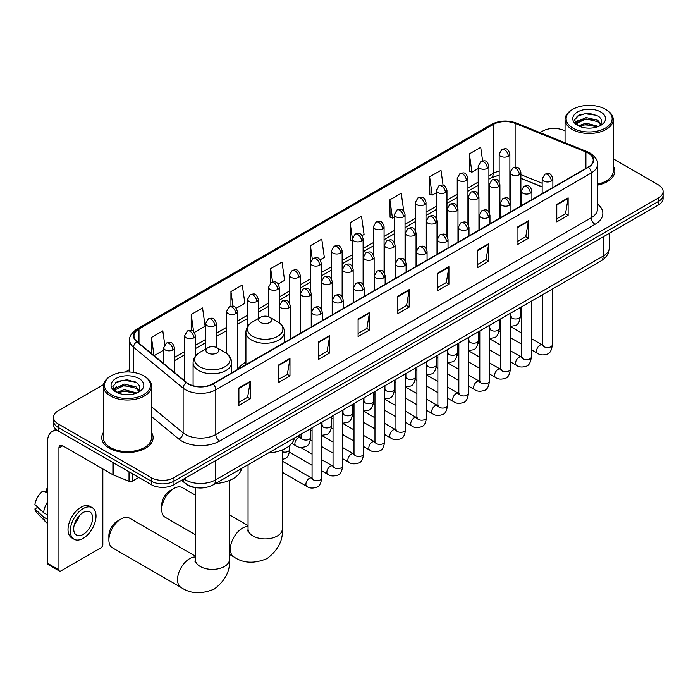 <?xml version="1.0" encoding="UTF-8"?>
<svg xmlns="http://www.w3.org/2000/svg" width="698" height="698" viewBox="0 0 698 698"><rect width="100%" height="100%" fill="white"/><g stroke="black" fill="none" stroke-linecap="round" stroke-linejoin="round"><path stroke-width="1.05" d="M245.923 362.035A28.365 16.377 0 0 0 238.097 369.198M542.163 186.959L520.883 178.356M198.04 487.893A16.054 9.266 180 0 1 186.008 483.958L181.55 480.285M103.487 384.65L58.178 410.808A16.054 9.266 0 0 0 53.476 417.36L53.476 424.349A16.054 9.266 0 0 0 58.178 430.91L151.274 484.656A16.054 9.266 0 0 0 173.985 484.656L658.397 204.985A16.054 9.266 0 0 0 663.1 198.433L663.1 194.934A16.054 9.266 0 0 1 658.397 201.486A16.054 9.266 0 0 0 663.1 194.934L663.1 191.435A16.054 9.266 0 0 0 658.397 184.883L613.228 158.804M53.476 417.36A16.054 9.266 0 0 0 58.178 423.913L151.274 477.668A16.054 9.266 0 0 0 173.985 477.668L173.985 481.158L658.397 201.486L173.985 481.158A16.054 9.266 0 0 1 151.274 481.158A16.054 9.266 0 0 0 173.985 481.158L173.985 484.656M58.178 423.913L58.178 427.412L151.274 481.158L58.178 427.412A16.054 9.266 0 0 1 53.476 420.859A16.054 9.266 0 0 0 58.178 427.412L58.178 430.91M103.348 432.516A25.686 14.833 0 0 0 101.742 437.681A25.686 14.833 0 0 0 109.272 448.168A25.686 14.833 0 0 0 137.27 451.379A25.686 14.833 0 0 0 153.124 437.681A25.686 14.833 0 0 0 151.518 432.516A25.686 14.833 0 0 1 153.124 437.681A25.686 14.833 0 0 1 137.27 451.379A25.686 14.833 0 0 1 109.272 448.168A25.686 14.833 0 0 1 101.742 437.681A25.686 14.833 0 0 1 103.348 432.516M588.196 153.089A17.127 9.885 180 0 1 593.213 160.086A17.127 9.885 180 0 1 588.196 167.075L212.777 383.821A17.127 9.885 180 0 1 186.636 382.504L137.07 341.636A17.127 9.885 180 0 1 133.972 335.965A17.127 9.885 180 0 1 138.989 328.967L493.189 124.48A17.127 9.885 180 0 1 515.124 123.372L585.91 151.981A17.127 9.885 180 0 1 588.196 153.089M588.501 152.914A17.555 10.138 0 0 0 586.154 151.78L515.368 123.162A17.555 10.138 0 0 0 492.893 124.296L138.693 328.793A17.555 10.138 0 0 0 136.721 341.776L186.287 382.644A17.555 10.138 0 0 0 213.082 383.996L588.501 167.25A17.555 10.138 0 0 0 588.501 152.914M238.891 387.931L238.891 405.407L250.242 398.855L250.242 381.37L238.891 387.931M238.891 402.31L247.633 397.258L250.198 381.954A4.284 2.469 -120 0 0 250.242 381.37M247.554 397.302L250.242 398.855M278.624 364.984L278.624 382.469L289.975 375.908L289.975 358.432L278.624 364.984M278.624 379.363L287.367 374.32L289.932 359.016A4.284 2.469 -120 0 0 289.975 358.432M287.297 374.364L289.975 375.908M318.367 342.046L318.367 359.522L329.718 352.97L329.718 335.494L318.367 342.046M318.367 356.425L327.109 351.373L329.674 336.07A4.284 2.469 -120 0 0 329.718 335.494M327.03 351.417L329.718 352.97M358.1 319.099L358.1 336.584L369.451 330.032L369.451 312.547L358.1 319.099M358.1 333.478L366.843 328.435L369.408 313.132A4.284 2.469 -120 0 0 369.451 312.547M366.764 328.479L369.451 330.032M556.786 204.392L556.786 221.877L568.137 215.316L568.137 197.839L556.786 204.392M556.786 218.771L565.528 213.728L568.093 198.415A4.284 2.469 -120 0 0 568.137 197.839M565.45 213.771L568.137 215.316M517.044 227.339L517.044 244.815L528.403 238.262L528.403 220.777L517.044 227.339M517.044 241.717L525.795 236.666L528.351 221.362A4.284 2.469 -120 0 0 528.403 220.777M525.716 236.709L528.403 238.262M477.31 250.277L477.31 267.753L488.661 261.2L488.661 243.724L477.31 250.277M477.31 264.655L486.052 259.604L488.617 244.3A4.284 2.469 -120 0 0 488.661 243.724M485.974 259.647L488.661 261.2M437.576 273.223L437.576 290.7L448.927 284.147L448.927 266.662L437.576 273.223M437.576 287.593L446.319 282.55L448.884 267.247A4.284 2.469 -120 0 0 448.927 266.662M446.24 282.594L448.927 284.147M397.834 296.161L397.834 313.638L409.194 307.085L409.194 289.609L397.834 296.161M397.834 310.54L406.585 305.488L409.141 290.185A4.284 2.469 -120 0 0 409.194 289.609M406.506 305.532L409.194 307.085M597.497 185.144A25.686 14.833 0 0 0 614.833 171.115A25.686 14.833 0 0 0 613.228 165.958A25.686 14.833 0 0 1 614.833 171.115A25.686 14.833 0 0 1 597.497 185.144M173.985 477.668L658.397 197.988A16.054 9.266 0 0 0 663.1 191.435M565.057 130.997A16.054 9.266 0 0 0 542.59 131.128L540.025 132.611M129.697 369.521L125.378 372.008M236.264 308.246L244.858 303.281L242.293 285.02L230.942 291.572L230.942 306.178M194.332 332.457L205.125 326.219L202.56 307.958L191.208 314.519L191.208 330.424M164.745 344.594L162.817 330.904L151.466 337.457L151.466 353.502M362.061 235.619L364.068 234.458L361.503 216.188L350.152 222.749L350.335 240.121M403.749 211.11L401.245 193.25L389.885 199.803L390.069 217.183M443.073 185.232L440.979 170.312L429.628 176.864L429.811 194.236M482.615 160.906L480.713 147.365L469.361 153.918L469.545 171.298M278.197 284.034L284.592 280.343L282.036 262.073L270.676 268.634L270.676 282.943M320.129 259.822L324.334 257.396L321.769 239.135L310.418 245.687L310.479 263.137M310.479 290.848L310.418 262.998M310.418 245.687L312.285 259.002M352.403 240.897L350.152 240.051M350.152 222.749L352.403 238.812A5.348 3.089 0 0 0 353.973 240.993A5.348 3.089 0 0 0 361.547 240.993A5.348 3.089 0 0 0 363.108 238.803C360.936 231.937 358.824 233.306 355.081 234.17A5.348 3.089 60 0 1 357.76 234.432A5.348 3.089 -120 0 1 361.547 240.993M389.885 199.803L392.451 218.073L394.335 216.982M392.451 218.073L389.885 217.113M429.628 176.864L432.193 195.126L436.267 192.77M432.193 195.126L429.628 194.166M469.361 153.918L471.927 172.188L478.2 168.558M471.927 172.188L469.361 171.228M270.676 268.634L272.56 282.044M230.942 291.572L232.992 306.178M191.208 314.519L193.608 331.663M154.101 355.675L163.716 350.126M151.466 337.457L154.014 355.605M572.866 128.074A23.017 13.288 0 0 0 605.41 128.074A23.017 13.288 0 0 0 605.419 109.281A23.017 13.288 0 0 0 605.41 109.281L606.169 109.717A24.081 13.908 0 0 1 613.228 119.55A24.081 13.908 0 0 1 598.361 132.402A24.081 13.908 0 0 1 572.107 129.383A24.081 13.908 0 0 1 565.057 119.55A24.081 13.908 0 0 1 572.107 109.717L572.866 109.281A23.017 13.288 0 0 0 572.866 128.074M597.497 184.159A24.081 13.908 0 0 0 613.228 171.115L613.228 119.55M578.45 125.823L586.015 123.075L598.526 126.425M579.584 126.355L586.015 124.462L597.226 126.896M578.223 125.727L577.045 123.127L577.455 121.539L586.015 117.526L597.697 120.265L600.899 124.061M577.08 124.959L577.045 123.127M577.124 123.816L577.455 122.927L586.015 118.913L597.697 121.653L600.533 124.628M599.032 126.216A12.093 6.98 0 0 0 599.547 125.753C602.636 122.386 602.226 119.192 598.326 116.156L588.868 113.181L579.104 114.882L574.576 119.908L577.516 125.282M600.725 111.994A16.377 9.458 0 0 0 577.595 111.968A16.377 9.458 0 0 0 577.49 125.326A16.377 9.458 0 0 0 577.56 125.361A16.377 9.458 0 0 0 600.795 125.326A16.377 9.458 0 0 0 600.725 111.994M600.577 125.448L601.755 124.637M606.169 109.717L605.419 109.281A23.017 13.288 0 0 0 572.866 109.281M576.862 116.261L585.055 113.739L596.973 115.336M575.283 123.014L577.516 121.426M581.216 119.995L585.055 119.297L594.696 120.117M581.216 125.544L585.055 124.846L594.696 125.666M575.03 122.569L578.45 120.274M161.727 509.479L161.727 505.108A11.779 6.797 -60 0 1 170.05 490.685L173.837 488.504A17.127 9.885 120 0 0 161.727 509.479A17.127 9.885 120 0 0 165.269 517.323L195.231 534.616M260.651 322.485A6.422 3.708 0 0 0 269.733 322.485A6.422 3.708 0 0 0 269.733 317.241L277.708 321.848A17.703 10.217 0 0 1 277.708 336.305A17.703 10.217 0 0 1 252.676 336.305A17.703 10.217 0 0 1 252.676 321.848C248.314 324.439 246.062 327.877 245.923 332.161A19.265 11.124 0 0 0 251.568 340.031A19.265 11.124 0 0 0 272.56 342.439A19.265 11.124 0 0 0 284.461 332.161C284.313 327.877 282.062 324.439 277.708 321.848L269.733 317.241A6.422 3.708 0 0 0 260.651 317.241A6.422 3.708 0 0 0 260.651 322.485M268.39 453.002A29.438 16.996 0 0 0 294.451 437.951M195.231 495.065L182.396 487.658A17.127 9.885 120 0 0 173.837 488.504L170.05 490.685M108.888 539.982L108.888 535.61A11.779 6.797 -60 0 1 117.22 521.188L120.998 519.007A17.127 9.885 120 0 0 108.888 539.982A17.127 9.885 120 0 0 112.439 547.825L181.087 587.454A17.127 9.885 -60 0 1 178.461 573.73A17.127 9.885 -60 0 1 189.655 558.644A17.127 9.885 -60 0 1 195.231 556.995M207.821 352.987A6.422 3.708 0 0 0 216.904 352.987A6.422 3.708 0 0 0 216.904 347.744L224.878 352.35A17.703 10.217 0 0 1 224.878 366.799A17.703 10.217 0 0 1 199.846 366.799A17.703 10.217 0 0 1 199.846 352.35C195.484 354.942 193.233 358.379 193.093 362.663A19.265 11.124 0 0 0 198.738 370.533A19.265 11.124 0 0 0 219.73 372.941A19.265 11.124 0 0 0 231.623 362.663C231.483 358.379 229.232 354.942 224.878 352.35L216.904 347.744A6.422 3.708 0 0 0 207.821 347.744A6.422 3.708 0 0 0 207.821 352.987M215.551 483.505A29.438 16.996 0 0 0 241.621 468.454M195.231 556.07L129.566 518.16A17.127 9.885 120 0 0 120.998 519.007L117.22 521.188M132.446 473.785L132.446 481.105L138.789 477.449M57.995 430.797A21.411 12.363 -120 0 0 52.018 431.591A21.411 12.363 -120 0 0 47.586 441.398L47.586 563.312L58.937 569.873L58.937 447.95A5.348 3.089 60 0 1 60.045 445.499A5.348 3.089 60 0 1 62.724 445.769L112.893 474.727L112.893 462.495M58.937 569.873A2.679 1.544 120 0 0 59.487 571.095L48.136 564.542A2.679 1.544 -60 0 1 47.586 563.312M59.487 571.095A2.679 1.544 120 0 0 60.831 570.964L100.948 547.799A2.679 1.544 120 0 0 102.833 544.527L102.833 468.925M132.446 481.105A2.679 1.544 180 0 1 129.025 481.28L113.251 474.902A2.679 1.544 180 0 1 112.893 474.727M83.158 534.389A13.384 7.722 120 0 0 91.9 522.593A13.384 7.722 120 0 0 89.85 511.878A13.384 7.722 120 0 0 83.158 512.541A13.384 7.722 120 0 0 74.416 524.329A13.384 7.722 120 0 0 76.466 535.052A13.384 7.722 120 0 0 83.158 534.389M74.512 524.015A13.384 7.722 120 0 0 79.31 515.7M47.586 489.281L46.452 488.932L46.452 491.619L47.586 492.273M92.258 507.708L89.99 506.39A18.2 10.505 120 0 0 80.889 507.298A18.2 10.505 120 0 0 68.997 523.326A18.2 10.505 120 0 0 71.789 537.914L74.058 539.222A18.2 10.505 120 0 0 83.158 538.324A18.2 10.505 120 0 0 95.041 522.287A18.2 10.505 120 0 0 92.258 507.708A18.2 10.505 120 0 0 83.158 508.606A18.2 10.505 120 0 0 71.266 524.643A18.2 10.505 120 0 0 74.058 539.222M47.586 501.792A17.659 10.2 120 0 0 43.564 512.672L34.9 504.567A13.916 8.036 120 0 1 42.665 491.122L47.586 492.614M47.586 514.993L43.564 512.672M39.585 508.955L37.23 507.594L34.9 508.938L43.564 517.044L47.586 519.364M43.564 517.044A17.659 10.2 120 0 0 45.745 521.973A17.659 10.2 120 0 0 47.08 523.029L47.586 523.317M47.586 488.617A13.916 8.036 120 0 0 46.452 488.932M34.9 508.938A13.916 8.036 120 0 0 36.549 512.402L45.745 521.973M111.165 394.632A23.017 13.288 0 0 0 143.709 394.632A23.017 13.288 0 0 0 143.709 375.847L144.469 376.283A24.081 13.908 0 0 1 151.518 386.116A24.081 13.908 0 0 1 136.651 398.959A24.081 13.908 0 0 1 110.406 395.949A24.081 13.908 0 0 1 103.348 386.116A24.081 13.908 0 0 1 110.406 376.283L111.165 375.847A23.017 13.288 0 0 0 111.165 394.632M103.348 386.116L103.348 437.681A24.081 13.908 0 0 0 110.406 447.514A24.081 13.908 0 0 0 136.651 450.524A24.081 13.908 0 0 0 151.518 437.681L151.518 386.116M116.732 392.398L124.305 389.641L136.817 392.991M117.875 392.922L124.305 391.028L135.525 393.463M116.522 392.293L115.344 389.693L115.755 388.105L124.305 384.092L135.988 386.823L139.199 390.618M115.371 391.526L115.344 389.693M115.423 390.383L115.755 389.493L124.305 385.479L135.988 388.21L138.832 391.194M137.332 392.773A12.093 6.98 0 0 0 137.846 392.32C140.926 388.952 140.525 385.75 136.625 382.722L127.158 379.747L117.404 381.44L112.867 386.465L115.807 391.848M139.015 378.552A16.377 9.458 0 0 0 115.894 378.534A16.377 9.458 0 0 0 115.781 391.883A16.377 9.458 0 0 0 115.859 391.927A16.377 9.458 0 0 0 139.085 391.883A16.377 9.458 0 0 0 139.015 378.552M138.876 392.006L140.054 391.203M144.469 376.283L143.709 375.847A23.017 13.288 0 0 0 111.165 375.847M115.161 382.827L123.354 380.305L135.272 381.893M113.573 389.58L115.816 387.992M119.506 386.552L123.354 385.854L132.995 386.683M119.506 392.101L123.354 391.404L132.995 392.232M113.329 389.135L116.741 386.84M183.897 478.933A21.411 12.363 0 0 0 185.336 479.849A21.411 12.363 0 0 0 215.612 479.849L603.142 256.114A21.411 12.363 0 0 0 609.415 247.371C609.572 252.685 606.745 257.23 600.926 261.008L213.396 484.752A10.706 6.177 60 0 0 215.612 479.849L215.612 460.619M603.142 236.884L603.142 256.114A10.706 6.177 60 0 1 600.926 261.008M183.033 479.43A10.706 7.163 129.5 0 0 184.9 482.911L181.646 480.233M658.397 204.985L658.397 197.988M151.274 484.656L151.274 477.668M597.497 204.121A26.76 15.452 180 0 1 595.01 224.32L219.591 441.066A5.348 3.089 60 0 1 215.804 434.514L591.223 217.767A21.411 12.363 0 0 0 597.497 209.025L597.497 164.274A21.411 12.363 180 0 1 591.223 173.017A5.348 3.089 -120 0 0 588.501 167.25M219.591 441.066A26.76 15.452 180 0 1 181.742 441.066A26.76 15.452 180 0 1 178.74 439.007L151.518 416.558M186.287 382.644A5.348 3.577 129.5 0 0 183.129 388.114L183.129 432.865A21.411 12.363 0 0 0 185.528 434.514A21.411 12.363 0 0 0 215.804 434.514L215.804 389.763A21.411 12.363 180 0 1 183.129 388.114L133.562 347.246A21.411 12.363 180 0 1 129.697 340.162L129.697 372.017M597.497 164.274C598.203 160.933 595.752 157.207 590.115 153.089L587.297 151.719A5.348 2.504 112 0 0 586.154 151.78M587.297 151.719L516.52 123.11C507.655 119.969 499.236 120.422 491.27 124.471A5.348 3.089 60 0 1 492.893 124.296M138.693 328.793A5.348 3.089 -120 0 0 137.07 328.967C131.521 332.963 129.06 336.689 129.697 340.162M136.721 341.776A5.348 3.577 129.5 0 0 133.562 347.246L133.562 372.435M516.52 123.11A5.348 2.504 112 0 0 515.368 123.162M213.082 383.996A5.348 3.089 60 0 1 215.804 389.763L591.223 173.017L591.223 217.767A5.348 3.089 60 0 0 595.01 224.32M151.518 406.803L183.129 432.865A5.348 3.577 -50.5 0 1 178.74 439.007M138.989 328.967L138.989 343.215M585.91 151.981L585.91 168.393M515.124 123.372L515.124 167.197M542.163 183.242L520.883 174.64M510.413 170.975A17.127 9.885 0 0 0 509.872 170.879M499.166 171.176A17.127 9.885 0 0 0 493.189 173.418L488.905 175.896M493.189 124.48L493.189 173.418A9.632 5.558 60 0 1 491.2 177.833L488.905 179.15M478.2 182.073L467.939 187.998M457.234 194.175L446.973 200.099M436.267 206.285L426.007 212.209M415.301 218.387L405.041 224.311M394.335 230.488L384.075 236.413M373.369 242.599L363.108 248.523M352.403 254.7L342.142 260.624M331.437 266.802L321.176 272.726M310.479 278.912L300.21 284.836M289.513 291.014L279.244 296.938M268.547 303.115L258.277 309.04M247.581 315.226L237.311 321.15M226.614 327.327L216.345 333.251M205.648 339.429L195.379 345.353M184.682 351.539L174.421 357.463M397.834 296.711L409.141 290.185M437.576 273.773L448.884 267.247M477.31 250.835L488.617 244.3M517.044 227.888L528.351 221.362M556.786 204.95L568.093 198.415M358.1 319.658L369.408 313.132M318.367 342.596L329.674 336.07M278.624 365.543L289.932 359.016M238.891 388.481L250.198 381.954M282.315 449.931L282.315 529.014A17.127 9.885 180 0 1 277.298 536.003A17.127 9.885 180 0 1 253.077 536.003A17.127 9.885 180 0 1 248.06 529.014L247.842 531.03M282.315 529.014C283.205 540.278 278.127 550.12 267.107 558.548C254.299 563.888 243.236 563.356 233.917 556.952A17.127 9.885 -60 0 1 231.291 543.227A17.127 9.885 -60 0 1 242.485 528.142A17.127 9.885 -60 0 1 248.06 526.493M229.485 480.433L229.485 559.517A17.127 9.885 180 0 1 224.468 566.506A17.127 9.885 180 0 1 200.247 566.506A17.127 9.885 180 0 1 195.231 559.517L195.012 561.532M551.298 181.079A5.348 3.089 0 0 0 552.868 178.897C550.696 172.031 548.584 173.401 544.833 174.256A5.348 3.089 60 0 1 547.511 174.526A5.348 3.089 -120 0 1 551.298 181.079A5.348 3.089 0 0 1 543.725 181.079A5.348 3.089 0 0 1 542.163 178.897L544.833 174.256M531.361 349.759L537.539 353.319A4.816 2.783 -60 0 1 536.797 349.462A4.816 2.783 -60 0 1 539.947 345.213A4.816 2.783 -60 0 1 540.156 345.1A4.816 2.783 -60 0 1 542.355 344.978L531.361 338.635M542.974 345.466L542.538 345.815L542.695 344.777A4.816 2.783 -0 0 0 544.108 346.74A4.816 2.783 -0 0 0 550.696 346.862A4.816 2.783 -0 0 0 552.327 344.777C551.673 350.37 549.937 353.493 547.136 354.148C543.105 355.378 539.912 355.099 537.539 353.319M530.332 193.18A5.348 3.089 0 0 0 531.902 190.999C529.73 184.132 527.618 185.502 523.866 186.366A5.348 3.089 60 0 1 526.545 186.628A5.348 3.089 -120 0 1 530.332 193.18A5.348 3.089 0 0 1 522.758 193.18A5.348 3.089 0 0 1 521.197 190.999L523.866 186.366M510.395 361.861L516.572 365.42A4.816 2.783 -60 0 1 515.831 361.564A4.816 2.783 -60 0 1 518.98 357.324A4.816 2.783 -60 0 1 519.19 357.202A4.816 2.783 -60 0 1 521.389 357.079L510.395 350.736M522.008 357.568L521.572 357.926L521.729 356.879A4.816 2.783 -0 0 0 523.142 358.851A4.816 2.783 -0 0 0 529.73 358.973A4.816 2.783 -0 0 0 531.361 356.879C530.707 362.48 528.971 365.604 526.17 366.258C522.139 367.48 518.946 367.2 516.572 365.42M509.365 205.291A5.348 3.089 0 0 0 510.936 203.101C508.763 196.243 506.652 197.604 502.9 198.468A5.348 3.089 60 0 1 505.579 198.738A5.348 3.089 -120 0 1 509.365 205.291A5.348 3.089 0 0 1 501.792 205.291A5.348 3.089 0 0 1 500.23 203.101L502.9 198.468M489.429 373.962L495.606 377.531A4.816 2.783 -60 0 1 494.865 373.666A4.816 2.783 -60 0 1 498.014 369.425A4.816 2.783 -60 0 1 498.224 369.312A4.816 2.783 -60 0 1 500.422 369.19L489.429 362.838M501.042 369.67L500.606 370.027L500.763 368.989A4.816 2.783 -0 0 0 502.176 370.952A4.816 2.783 -0 0 0 508.763 371.074A4.816 2.783 -0 0 0 510.395 368.989C509.741 374.582 508.004 377.705 505.204 378.36C501.173 379.581 497.979 379.311 495.606 377.531M488.399 217.392A5.348 3.089 0 0 0 489.97 215.211C487.797 208.344 485.686 209.714 481.934 210.569A5.348 3.089 60 0 1 484.613 210.84A5.348 3.089 -120 0 1 488.399 217.392A5.348 3.089 0 0 1 480.826 217.392A5.348 3.089 0 0 1 479.264 215.211L481.934 210.569M468.463 386.073L474.64 389.632A4.816 2.783 -60 0 1 473.898 385.776A4.816 2.783 -60 0 1 477.048 381.527A4.816 2.783 -60 0 1 477.258 381.413A4.816 2.783 -60 0 1 479.456 381.291L468.463 374.948M480.076 381.78L479.639 382.129L479.796 381.091A4.816 2.783 -0 0 0 481.21 383.062A4.816 2.783 -0 0 0 487.797 383.176A4.816 2.783 -0 0 0 489.429 381.091C488.775 386.683 487.038 389.807 484.238 390.461C480.207 391.691 477.013 391.412 474.64 389.632M467.433 229.494A5.348 3.089 0 0 0 469.004 227.312C466.831 220.446 464.72 221.816 460.977 222.679A5.348 3.089 60 0 1 463.647 222.941A5.348 3.089 -120 0 1 467.433 229.494A5.348 3.089 0 0 1 459.86 229.494A5.348 3.089 0 0 1 458.298 227.312L460.977 222.679M447.497 398.174L453.674 401.734A4.816 2.783 -60 0 1 452.932 397.877A4.816 2.783 -60 0 1 456.082 393.637A4.816 2.783 -60 0 1 456.291 393.515A4.816 2.783 -60 0 1 458.49 393.393L447.497 387.05M459.11 393.881L458.673 394.239L458.83 393.192A4.816 2.783 -0 0 0 460.244 395.164A4.816 2.783 -0 0 0 466.831 395.286A4.816 2.783 -0 0 0 468.463 393.192C467.808 398.794 466.072 401.917 463.271 402.572C459.24 403.793 456.047 403.514 453.674 401.734M446.467 241.604A5.348 3.089 0 0 0 448.037 239.414C445.865 232.556 443.754 233.917 440.01 234.781A5.348 3.089 60 0 1 442.68 235.052A5.348 3.089 -120 0 1 446.467 241.604A5.348 3.089 0 0 1 438.894 241.604A5.348 3.089 0 0 1 437.332 239.414L440.01 234.781M426.53 410.276L432.708 413.844A4.816 2.783 -60 0 1 431.966 409.979A4.816 2.783 -60 0 1 435.116 405.739A4.816 2.783 -60 0 1 435.325 405.625A4.816 2.783 -60 0 1 437.524 405.503L426.53 399.151M438.143 405.983L437.707 406.341L437.864 405.302A4.816 2.783 -0 0 0 439.278 407.266A4.816 2.783 -0 0 0 445.865 407.388A4.816 2.783 -0 0 0 447.497 405.302C446.842 410.895 445.106 414.019 442.305 414.673C438.274 415.895 435.081 415.624 432.708 413.844M425.501 253.706A5.348 3.089 0 0 0 427.071 251.524C424.899 244.658 422.787 246.028 419.044 246.891A5.348 3.089 60 0 1 421.714 247.153A5.348 3.089 -120 0 1 425.501 253.706A5.348 3.089 0 0 1 417.936 253.706A5.348 3.089 0 0 1 416.366 251.524L419.044 246.891M405.564 422.386L411.741 425.946A4.816 2.783 -60 0 1 411 422.089A4.816 2.783 -60 0 1 414.15 417.84A4.816 2.783 -60 0 1 414.359 417.727A4.816 2.783 -60 0 1 416.558 417.605L405.564 411.262M417.177 418.093L416.741 418.442L416.898 417.404A4.816 2.783 -0 0 0 418.311 419.376A4.816 2.783 -0 0 0 424.899 419.489A4.816 2.783 -0 0 0 426.53 417.404C425.876 422.997 424.14 426.12 421.339 426.775C417.308 428.005 414.115 427.726 411.741 425.946M404.535 265.816A5.348 3.089 0 0 0 406.105 263.626C403.933 256.759 401.821 258.129 398.078 258.993A5.348 3.089 60 0 1 400.748 259.255A5.348 3.089 -120 0 1 404.535 265.816A5.348 3.089 0 0 1 396.97 265.816A5.348 3.089 0 0 1 395.4 263.626L398.078 258.993M384.598 434.488L390.775 438.047A4.816 2.783 -60 0 1 390.034 434.191A4.816 2.783 -60 0 1 393.183 429.951A4.816 2.783 -60 0 1 393.393 429.828A4.816 2.783 -60 0 1 395.591 429.706L384.598 423.363M396.211 430.195L395.775 430.553L395.932 429.514A4.816 2.783 -0 0 0 397.345 431.477A4.816 2.783 -0 0 0 403.933 431.6A4.816 2.783 -0 0 0 405.564 429.514C404.91 435.107 403.174 438.231 400.373 438.885C396.342 440.106 393.149 439.827 390.775 438.047M383.568 277.917A5.348 3.089 0 0 0 385.139 275.727C382.966 268.87 380.855 270.231 377.112 271.094A5.348 3.089 60 0 1 379.782 271.365A5.348 3.089 -120 0 1 383.568 277.917A5.348 3.089 0 0 1 376.004 277.917A5.348 3.089 0 0 1 374.433 275.727L377.112 271.094M363.632 446.589L369.809 450.158A4.816 2.783 -60 0 1 369.067 446.292A4.816 2.783 -60 0 1 372.217 442.052A4.816 2.783 -60 0 1 372.427 441.939A4.816 2.783 -60 0 1 374.625 441.817L363.632 435.465M375.245 442.296L374.817 442.654L374.966 441.616A4.816 2.783 -0 0 0 376.379 443.579A4.816 2.783 -0 0 0 382.966 443.701A4.816 2.783 -0 0 0 384.598 441.616C383.944 447.209 382.207 450.332 379.407 450.987C375.376 452.208 372.182 451.938 369.809 450.158M362.602 290.019A5.348 3.089 0 0 0 364.173 287.838C362 280.971 359.889 282.341 356.146 283.205A5.348 3.089 60 0 1 358.816 283.467A5.348 3.089 -120 0 1 362.602 290.019A5.348 3.089 0 0 1 355.038 290.019A5.348 3.089 0 0 1 353.467 287.838L356.146 283.205M342.666 458.699L348.843 462.259A4.816 2.783 -60 0 1 348.101 458.403A4.816 2.783 -60 0 1 351.251 454.154A4.816 2.783 -60 0 1 351.46 454.04A4.816 2.783 -60 0 1 353.659 453.918L342.666 447.575M354.279 454.407L353.851 454.756L353.999 453.717A4.816 2.783 -0 0 0 355.413 455.689A4.816 2.783 -0 0 0 362 455.803A4.816 2.783 -0 0 0 363.632 453.717C362.977 459.31 361.241 462.434 358.44 463.088C354.41 464.318 351.216 464.039 348.843 462.259M341.636 302.129A5.348 3.089 0 0 0 343.207 299.939C341.034 293.073 338.923 294.443 335.18 295.306A5.348 3.089 60 0 1 337.849 295.568A5.348 3.089 -120 0 1 341.636 302.129A5.348 3.089 0 0 1 334.072 302.129A5.348 3.089 0 0 1 332.501 299.939L335.18 295.306M321.699 470.801L327.877 474.37A4.816 2.783 -60 0 1 327.135 470.504A4.816 2.783 -60 0 1 330.285 466.264A4.816 2.783 -60 0 1 330.494 466.142A4.816 2.783 -60 0 1 332.693 466.02L321.699 459.677M333.312 466.508L332.885 466.866L333.033 465.828A4.816 2.783 -0 0 0 334.447 467.791A4.816 2.783 -0 0 0 341.034 467.913A4.816 2.783 -0 0 0 342.666 465.828C342.011 471.42 340.275 474.544 337.474 475.198C333.443 476.42 330.25 476.141 327.877 474.37M320.67 314.231A5.348 3.089 0 0 0 322.24 312.041C320.068 305.183 317.956 306.544 314.213 307.408A5.348 3.089 60 0 1 316.883 307.678A5.348 3.089 -120 0 1 320.67 314.231A5.348 3.089 0 0 1 313.105 314.231A5.348 3.089 0 0 1 311.535 312.041L314.213 307.408M282.315 472.276L306.911 486.471A4.816 2.783 -60 0 1 306.169 482.606A4.816 2.783 -60 0 1 309.319 478.366A4.816 2.783 -60 0 1 309.528 478.252A4.816 2.783 -60 0 1 311.727 478.13L282.315 461.151M312.346 478.61L311.919 478.968L312.067 477.929A4.816 2.783 -0 0 0 313.481 479.892A4.816 2.783 -0 0 0 320.068 480.015A4.816 2.783 -0 0 0 321.699 477.929C321.045 483.522 319.309 486.646 316.508 487.3C312.477 488.521 309.284 488.251 306.911 486.471M519.321 174.718A5.348 3.089 0 0 0 520.883 172.537C518.71 165.67 516.599 167.04 512.856 167.904A5.348 3.089 60 0 1 515.534 168.166A5.348 3.089 -120 0 1 519.321 174.718A5.348 3.089 0 0 1 511.747 174.718A5.348 3.089 0 0 1 510.186 172.537L512.856 167.904M510.988 316.901L510.561 317.258L510.718 316.22A4.816 2.783 -0 0 0 512.131 318.183A4.816 2.783 -0 0 0 518.719 318.305A4.816 2.783 -0 0 0 520.35 316.22C519.687 321.813 517.96 324.936 515.15 325.591L510.395 326.394M498.355 186.828A5.348 3.089 0 0 0 499.916 184.638C497.744 177.772 495.632 179.142 491.889 180.005A5.348 3.089 60 0 1 494.568 180.267A5.348 3.089 -120 0 1 498.355 186.828A5.348 3.089 0 0 1 490.781 186.828A5.348 3.089 0 0 1 489.219 184.638L491.889 180.005M490.031 329.011L489.595 329.369L489.752 328.322A4.816 2.783 -0 0 0 491.165 330.294A4.816 2.783 -0 0 0 497.753 330.407A4.816 2.783 -0 0 0 499.384 328.322C498.721 333.914 496.993 337.047 494.184 337.701L489.429 338.495M477.388 198.93A5.348 3.089 0 0 0 478.95 196.749C476.778 189.882 474.666 191.252 470.923 192.107A5.348 3.089 60 0 1 473.602 192.378A5.348 3.089 -120 0 1 477.388 198.93A5.348 3.089 0 0 1 469.815 198.93A5.348 3.089 0 0 1 468.253 196.749L470.923 192.107M469.065 341.113L468.628 341.47L468.786 340.432A4.816 2.783 -0 0 0 470.199 342.395A4.816 2.783 -0 0 0 476.786 342.517A4.816 2.783 -0 0 0 478.418 340.432C477.755 346.025 476.027 349.148 473.218 349.803L468.463 350.605M456.422 211.032A5.348 3.089 0 0 0 457.984 208.85C455.811 201.984 453.709 203.354 449.957 204.217A5.348 3.089 60 0 1 452.636 204.479A5.348 3.089 -120 0 1 456.422 211.032A5.348 3.089 0 0 1 448.849 211.032A5.348 3.089 0 0 1 447.287 208.85L449.957 204.217M448.099 353.214L447.662 353.572L447.819 352.534A4.816 2.783 -0 0 0 449.233 354.497A4.816 2.783 -0 0 0 455.82 354.619A4.816 2.783 -0 0 0 457.452 352.534C456.789 358.126 455.061 361.25 452.252 361.904L447.497 362.707M435.456 223.142A5.348 3.089 0 0 0 437.018 220.952C434.854 214.094 432.743 215.455 428.991 216.319A5.348 3.089 60 0 1 431.669 216.581A5.348 3.089 -120 0 1 435.456 223.142A5.348 3.089 0 0 1 427.883 223.142A5.348 3.089 0 0 1 426.321 220.952L428.991 216.319M427.132 365.324L426.696 365.682L426.853 364.635A4.816 2.783 -0 0 0 428.267 366.607A4.816 2.783 -0 0 0 434.854 366.729A4.816 2.783 -0 0 0 436.486 364.635C435.822 370.228 434.095 373.36 431.285 374.015L426.53 374.809M414.49 235.243A5.348 3.089 0 0 0 416.052 233.062C413.888 226.196 411.776 227.565 408.025 228.421A5.348 3.089 60 0 1 410.703 228.691A5.348 3.089 -120 0 1 414.49 235.243A5.348 3.089 0 0 1 406.917 235.243A5.348 3.089 0 0 1 405.355 233.062L408.025 228.421M406.166 377.426L405.73 377.784L405.887 376.746A4.816 2.783 -0 0 0 407.3 378.709A4.816 2.783 -0 0 0 413.888 378.831A4.816 2.783 -0 0 0 415.519 376.746C414.856 382.338 413.129 385.462 410.328 386.116L405.564 386.919M393.524 247.345A5.348 3.089 0 0 0 395.085 245.164C392.922 238.297 390.81 239.667 387.058 240.531A5.348 3.089 60 0 1 389.737 240.793A5.348 3.089 -120 0 1 393.524 247.345A5.348 3.089 0 0 1 385.95 247.345A5.348 3.089 0 0 1 384.389 245.164L387.058 240.531M385.2 389.536L384.764 389.885L384.921 388.847A4.816 2.783 -0 0 0 386.334 390.81A4.816 2.783 -0 0 0 392.922 390.932A4.816 2.783 -0 0 0 394.553 388.847C393.89 394.44 392.163 397.563 389.362 398.218L384.598 399.02M372.558 259.455A5.348 3.089 0 0 0 374.128 257.265C371.955 250.408 369.844 251.769 366.092 252.632A5.348 3.089 60 0 1 368.771 252.903A5.348 3.089 -120 0 1 372.558 259.455A5.348 3.089 0 0 1 364.984 259.455A5.348 3.089 0 0 1 363.422 257.265L366.092 252.632M364.234 401.638L363.798 401.996L363.955 400.949A4.816 2.783 -0 0 0 365.368 402.921A4.816 2.783 -0 0 0 371.955 403.043A4.816 2.783 -0 0 0 373.587 400.949C372.924 406.55 371.196 409.674 368.396 410.328L363.632 411.122M351.591 271.557A5.348 3.089 0 0 0 353.162 269.376C350.989 262.509 348.878 263.879 345.126 264.734A5.348 3.089 60 0 1 347.805 265.004A5.348 3.089 -120 0 1 351.591 271.557A5.348 3.089 0 0 1 344.018 271.557A5.348 3.089 0 0 1 342.456 269.376L345.126 264.734M343.268 413.74L342.831 414.097L342.988 413.059A4.816 2.783 -0 0 0 344.402 415.022A4.816 2.783 -0 0 0 350.989 415.144A4.816 2.783 -0 0 0 352.621 413.059C351.966 418.652 350.23 421.775 347.43 422.43L342.666 423.232M330.625 283.658A5.348 3.089 0 0 0 332.196 281.477C330.023 274.611 327.912 275.98 324.16 276.844A5.348 3.089 60 0 1 326.839 277.106A5.348 3.089 -120 0 1 330.625 283.658A5.348 3.089 0 0 1 323.052 283.658A5.348 3.089 0 0 1 321.49 281.477L324.16 276.844M322.301 425.85L321.865 426.199L322.022 425.161A4.816 2.783 -0 0 0 323.436 427.132A4.816 2.783 -0 0 0 330.023 427.246A4.816 2.783 -0 0 0 331.655 425.161C331 430.753 329.264 433.877 326.463 434.531L321.699 435.334M309.659 295.769A5.348 3.089 0 0 0 311.229 293.579C309.057 286.721 306.946 288.082 303.194 288.946A5.348 3.089 60 0 1 305.872 289.216A5.348 3.089 -120 0 1 309.659 295.769A5.348 3.089 0 0 1 302.086 295.769A5.348 3.089 0 0 1 300.524 293.579L303.194 288.946M301.335 437.951L300.899 438.309L301.056 437.262A4.816 2.783 -0 0 0 302.47 439.234A4.816 2.783 -0 0 0 309.057 439.356A4.816 2.783 -0 0 0 310.689 437.262C310.034 442.864 308.298 445.987 305.497 446.641C301.466 447.863 298.273 447.584 295.9 445.804A4.816 2.783 -60 0 1 294.896 443.605A4.816 2.783 -60 0 1 298.517 437.585A4.816 2.783 -60 0 1 300.716 437.463L298.002 435.901M288.693 307.87A5.348 3.089 0 0 0 290.263 305.689C288.091 298.823 285.979 300.192 282.228 301.056A5.348 3.089 60 0 1 284.906 301.318A5.348 3.089 -120 0 1 288.693 307.87A5.348 3.089 0 0 1 281.12 307.87A5.348 3.089 0 0 1 279.558 305.689L282.228 301.056M282.315 451.719A4.816 2.783 -0 0 0 288.091 451.458A4.816 2.783 -0 0 0 289.722 449.372C289.068 454.965 287.332 458.089 284.531 458.743L282.315 459.45M508.301 156.256A5.348 3.089 0 0 0 509.872 154.075C507.699 147.208 505.588 148.578 501.845 149.442A5.348 3.089 60 0 1 504.523 149.704A5.348 3.089 -120 0 1 508.301 156.256A5.348 3.089 0 0 1 500.736 156.256A5.348 3.089 0 0 1 499.166 154.075L501.845 149.442M487.335 168.366A5.348 3.089 0 0 0 488.905 166.176C486.733 159.31 484.621 160.68 480.878 161.543A5.348 3.089 60 0 1 483.557 161.805A5.348 3.089 -120 0 1 487.335 168.366A5.348 3.089 0 0 1 479.77 168.366A5.348 3.089 0 0 1 478.2 166.176L480.878 161.543M466.377 180.468A5.348 3.089 0 0 0 467.939 178.287C465.767 171.42 463.655 172.781 459.912 173.645A5.348 3.089 60 0 1 462.591 173.915A5.348 3.089 -120 0 1 466.377 180.468A5.348 3.089 0 0 1 458.804 180.468A5.348 3.089 0 0 1 457.234 178.287L459.912 173.645M445.411 192.569A5.348 3.089 0 0 0 446.973 190.388C444.801 183.522 442.689 184.891 438.946 185.755A5.348 3.089 60 0 1 441.625 186.017A5.348 3.089 -120 0 1 445.411 192.569A5.348 3.089 0 0 1 437.838 192.569A5.348 3.089 0 0 1 436.267 190.388L438.946 185.755M424.445 204.68A5.348 3.089 0 0 0 426.007 202.49C423.834 195.623 421.723 196.993 417.98 197.857A5.348 3.089 60 0 1 420.658 198.119A5.348 3.089 -120 0 1 424.445 204.68A5.348 3.089 0 0 1 416.872 204.68A5.348 3.089 0 0 1 415.301 202.49L417.98 197.857M403.479 216.781A5.348 3.089 0 0 0 405.041 214.6C402.868 207.734 400.757 209.095 397.014 209.958A5.348 3.089 60 0 1 399.692 210.229A5.348 3.089 -120 0 1 403.479 216.781A5.348 3.089 0 0 1 395.906 216.781A5.348 3.089 0 0 1 394.335 214.6L397.014 209.958M382.513 228.883A5.348 3.089 0 0 0 384.075 226.702C381.902 219.835 379.791 221.205 376.048 222.069A5.348 3.089 60 0 1 378.726 222.33A5.348 3.089 -120 0 1 382.513 228.883A5.348 3.089 0 0 1 374.939 228.883A5.348 3.089 0 0 1 373.369 226.702L376.048 222.069M340.58 253.095A5.348 3.089 0 0 0 342.142 250.914C339.97 244.047 337.858 245.417 334.115 246.272A5.348 3.089 60 0 1 336.794 246.542A5.348 3.089 -120 0 1 340.58 253.095A5.348 3.089 0 0 1 333.007 253.095A5.348 3.089 0 0 1 331.437 250.914L334.115 246.272M319.614 265.196A5.348 3.089 0 0 0 321.176 263.015C319.003 256.149 316.892 257.518 313.149 258.382A5.348 3.089 60 0 1 315.828 258.644A5.348 3.089 -120 0 1 319.614 265.196A5.348 3.089 0 0 1 312.041 265.196A5.348 3.089 0 0 1 310.479 263.015L313.149 258.382M298.648 277.307A5.348 3.089 0 0 0 300.21 275.117C298.037 268.259 295.926 269.62 292.183 270.484A5.348 3.089 60 0 1 294.861 270.745A5.348 3.089 -120 0 1 298.648 277.307A5.348 3.089 0 0 1 291.075 277.307A5.348 3.089 0 0 1 289.513 275.117L292.183 270.484M277.682 289.408A5.348 3.089 0 0 0 279.244 287.227C277.071 280.36 274.96 281.73 271.217 282.585A5.348 3.089 60 0 1 273.895 282.856A5.348 3.089 -120 0 1 277.682 289.408A5.348 3.089 0 0 1 270.109 289.408A5.348 3.089 0 0 1 268.547 287.227L271.217 282.585M256.716 301.51A5.348 3.089 0 0 0 258.277 299.329C256.105 292.462 254.002 293.832 250.25 294.696A5.348 3.089 60 0 1 252.929 294.957A5.348 3.089 -120 0 1 256.716 301.51A5.348 3.089 0 0 1 249.142 301.51A5.348 3.089 0 0 1 247.581 299.329L250.25 294.696M235.75 313.62A5.348 3.089 0 0 0 237.311 311.43C235.147 304.572 233.036 305.933 229.284 306.797A5.348 3.089 60 0 1 231.963 307.068A5.348 3.089 -120 0 1 235.75 313.62A5.348 3.089 0 0 1 228.176 313.62A5.348 3.089 0 0 1 226.614 311.43L229.284 306.797M214.783 325.722A5.348 3.089 0 0 0 216.345 323.54C214.181 316.674 212.07 318.044 208.318 318.899A5.348 3.089 60 0 1 210.997 319.169A5.348 3.089 -120 0 1 214.783 325.722A5.348 3.089 0 0 1 207.21 325.722A5.348 3.089 0 0 1 205.648 323.54L208.318 318.899M193.817 337.823A5.348 3.089 0 0 0 195.379 335.642C193.215 328.775 191.104 330.145 187.352 331.009A5.348 3.089 60 0 1 190.031 331.271A5.348 3.089 -120 0 1 193.817 337.823A5.348 3.089 0 0 1 186.244 337.823A5.348 3.089 0 0 1 184.682 335.642L187.352 331.009M172.851 349.934A5.348 3.089 0 0 0 174.421 347.744C172.249 340.886 170.138 342.247 166.386 343.111A5.348 3.089 60 0 1 169.064 343.381A5.348 3.089 -120 0 1 172.851 349.934A5.348 3.089 0 0 1 165.278 349.934A5.348 3.089 0 0 1 163.716 347.744L166.386 343.111M58.937 447.95L62.724 445.769M113.251 462.695L113.251 474.902M129.025 481.28L129.025 471.804M213.396 484.752C204.784 489.08 196.173 489.08 187.553 484.752L184.9 482.911M609.415 247.371L609.415 233.263M491.27 124.471L137.07 328.967M499.166 175.119L491.2 177.833M478.2 185.328L467.939 191.252M457.234 197.438L446.973 203.362M436.267 209.54L426.007 215.464M415.301 221.641L405.041 227.565M394.335 233.751L384.075 239.676M373.369 245.853L363.108 251.777M352.403 257.955L342.142 263.879M331.437 270.065L321.176 275.989M310.479 282.166L300.21 288.091M289.513 294.268L279.244 300.192M268.547 306.378L258.277 312.303M247.581 318.48L237.311 324.404M226.614 330.582L216.345 336.515M205.648 342.692L195.379 348.616M184.682 354.793L174.421 360.718M542.163 186.837L520.883 178.243M565.057 142.732L565.057 119.55M233.917 556.952L229.485 554.395M284.461 342.439L284.461 332.161M245.923 364.679L245.923 332.161M260.651 317.241L252.676 321.848M248.06 525.568L229.485 514.845M248.06 464.737L248.06 529.014M229.485 559.517C230.375 570.781 225.297 580.623 214.269 589.051C201.469 594.382 190.406 593.858 181.087 587.454M231.623 372.933L231.623 362.663M193.093 385.697L193.093 362.663M207.821 347.744L199.846 352.35M195.231 487.632L195.231 559.517M543.332 345.362L542.355 344.978M552.327 289.068L552.327 344.777M552.868 187.474L552.868 178.897M521.729 344.193L510.395 337.649M500.763 332.091L499.096 331.131M542.695 294.635L542.695 344.777M542.163 193.651L542.163 178.897M521.729 333.068L510.395 326.524M522.366 357.463L521.389 357.079M531.361 301.178L531.361 356.879M531.902 199.576L531.902 190.999M500.763 356.303L489.429 349.759M479.796 344.193L478.13 343.233M521.729 306.736L521.729 356.879M521.197 205.753L521.197 190.999M500.763 345.178L489.429 338.635M501.4 369.574L500.422 369.19M510.395 313.28L510.395 368.989M510.936 211.677L510.936 203.101M479.796 368.404L468.463 361.861M458.83 356.303L457.164 355.334M500.763 318.838L500.763 368.989M500.23 217.863L500.23 203.101M479.796 357.28L468.463 350.736M480.433 381.675L479.456 381.291M489.429 325.381L489.429 381.091M489.97 223.788L489.97 215.211M458.83 380.506L447.497 373.962M437.864 368.404L436.198 367.445M479.796 330.948L479.796 381.091M479.264 229.965L479.264 215.211M458.83 369.382L447.497 362.838M459.467 393.785L458.49 393.393M468.463 337.492L468.463 393.192M469.004 235.889L469.004 227.312M437.864 392.616L426.53 386.073M416.898 380.506L415.231 379.546M458.83 343.05L458.83 393.192M458.298 242.066L458.298 227.312M437.864 381.492L426.53 374.948M438.501 405.887L437.524 405.503M447.497 349.593L447.497 405.302M448.037 247.991L448.037 239.414M416.898 404.718L405.564 398.174M395.932 392.616L394.265 391.648M437.864 355.151L437.864 405.302M437.332 254.177L437.332 239.414M416.898 393.593L405.564 387.05M417.535 417.989L416.558 417.605M426.53 361.695L426.53 417.404M427.071 260.101L427.071 251.524M395.932 416.819L384.598 410.276M374.966 404.718L373.299 403.758M416.898 367.261L416.898 417.404M416.366 266.278L416.366 251.524M395.932 405.695L384.598 399.151M396.569 430.099L395.591 429.706M405.564 373.805L405.564 429.514M406.105 272.203L406.105 263.626M374.966 428.93L363.632 422.386M353.999 416.819L352.333 415.86M395.932 379.363L395.932 429.514M395.4 278.38L395.4 263.626M374.966 417.805L363.632 411.262M375.603 442.2L374.625 441.817M384.598 385.907L384.598 441.616M385.139 284.313L385.139 275.727M353.999 441.031L342.666 434.488M333.033 428.93L331.367 427.961M374.966 391.465L374.966 441.616M374.433 290.49L374.433 275.727M353.999 429.907L342.666 423.363M354.636 454.302L353.659 453.918M363.632 398.008L363.632 453.717M364.173 296.414L364.173 287.838M333.033 453.133L321.699 446.589M312.067 441.031L310.401 440.072M301.056 434.671L300.594 434.409M353.999 403.575L353.999 453.717M353.467 302.592L353.467 287.838M333.033 442.009L321.699 435.465M333.67 466.412L332.693 466.02M342.666 410.119L342.666 465.828M343.207 308.516L343.207 299.939M312.067 465.243L289.434 452.173M333.033 415.676L333.033 465.828M332.501 314.702L332.501 299.939M312.067 454.119L300.445 447.401M312.704 478.514L311.727 478.13M321.699 422.22L321.699 477.929M322.24 320.626L322.24 312.041M312.067 427.778L312.067 477.929M311.535 326.804L311.535 312.041M511.355 316.805L510.369 316.421M520.35 307.53L520.35 316.22M520.883 205.936L520.883 172.537M510.718 313.097L510.718 316.22M500.763 321.996L499.384 321.202M510.186 200.37L510.186 172.537M490.389 328.906L489.403 328.522M499.384 319.64L499.384 328.322M499.916 218.038L499.916 184.638M489.752 325.198L489.752 328.322M479.796 334.098L478.418 333.304M489.219 212.471L489.219 184.638M469.422 341.017L468.445 340.624M478.418 331.742L478.418 340.432M478.95 230.148L478.95 196.749M468.786 337.3L468.786 340.432M458.83 346.208L457.452 345.405M468.253 224.582L468.253 196.749M448.456 353.118L447.479 352.734M457.452 343.844L457.452 352.534M457.984 242.25L457.984 208.85M447.819 349.41L447.819 352.534M437.864 358.31L436.486 357.516M447.287 236.683L447.287 208.85M427.49 365.22L426.513 364.836M436.486 355.954L436.486 364.635M437.018 254.351L437.018 220.952M426.853 361.512L426.853 364.635M416.898 370.411L415.519 369.617M426.321 248.785L426.321 220.952M406.524 377.33L405.547 376.946M415.519 368.055L415.519 376.746M416.052 266.462L416.052 233.062M405.887 373.613L405.887 376.746M395.932 382.521L394.553 381.719M405.355 260.895L405.355 233.062M385.558 389.432L384.581 389.048M394.553 380.157L394.553 388.847M395.085 278.563L395.085 245.164M384.921 385.724L384.921 388.847M374.966 394.623L373.587 393.829M384.389 272.997L384.389 245.164M364.592 401.533L363.614 401.149M373.587 392.267L373.587 400.949M374.128 290.665L374.128 257.265M363.955 397.825L363.955 400.949M353.999 406.725L352.621 405.931M363.422 285.098L363.422 257.265M343.625 413.644L342.648 413.26M352.621 404.369L352.621 413.059M353.162 302.775L353.162 269.376M342.988 409.935L342.988 413.059M333.033 418.835L331.655 418.032M342.456 297.208L342.456 269.376M322.659 425.745L321.682 425.361M331.655 416.47L331.655 425.161M332.196 314.877L332.196 281.477M322.022 422.037L322.022 425.161M312.067 430.936L310.689 430.143M321.49 309.31L321.49 281.477M301.693 437.855L300.716 437.463M310.689 428.581L310.689 437.262M311.229 326.978L311.229 293.579M301.056 434.139L301.056 437.262M295.9 445.804L291.764 443.422M300.524 333.164L300.524 293.579M289.722 445.499L289.722 449.372M290.263 339.088L290.263 305.689M279.558 323.078L279.558 305.689M509.872 199.907L509.872 154.075M499.166 181.908L499.166 154.075M488.905 212.009L488.905 166.176M478.2 194.009L478.2 166.176M467.939 224.119L467.939 178.287M457.234 206.119L457.234 178.287M446.973 236.221L446.973 190.388M436.267 218.221L436.267 190.388M426.007 248.322L426.007 202.49M415.301 230.323L415.301 202.49M405.041 260.433L405.041 214.6M394.335 242.433L394.335 214.6M384.075 272.534L384.075 226.702M373.369 254.534L373.369 226.702M363.108 284.636L363.108 238.803M352.403 266.636L352.403 238.803L355.081 234.17M342.142 296.746L342.142 250.914M331.437 278.746L331.437 250.914M321.176 308.848L321.176 263.015M300.21 332.806L300.21 275.117M289.513 302.949L289.513 275.117M279.244 322.851L279.244 287.227M268.547 316.7L268.547 287.227M258.277 318.611L258.277 299.329M247.581 326.577L247.581 299.329M237.311 369.12L237.311 311.43M226.614 353.493L226.614 311.43M216.345 347.464L216.345 323.54M205.648 349L205.648 323.54M195.379 356.163L195.379 335.642M184.682 380.89L184.682 335.642M174.421 372.427L174.421 347.744M163.716 363.597L163.716 347.744M52.018 431.591L55.971 429.314"/></g></svg>
